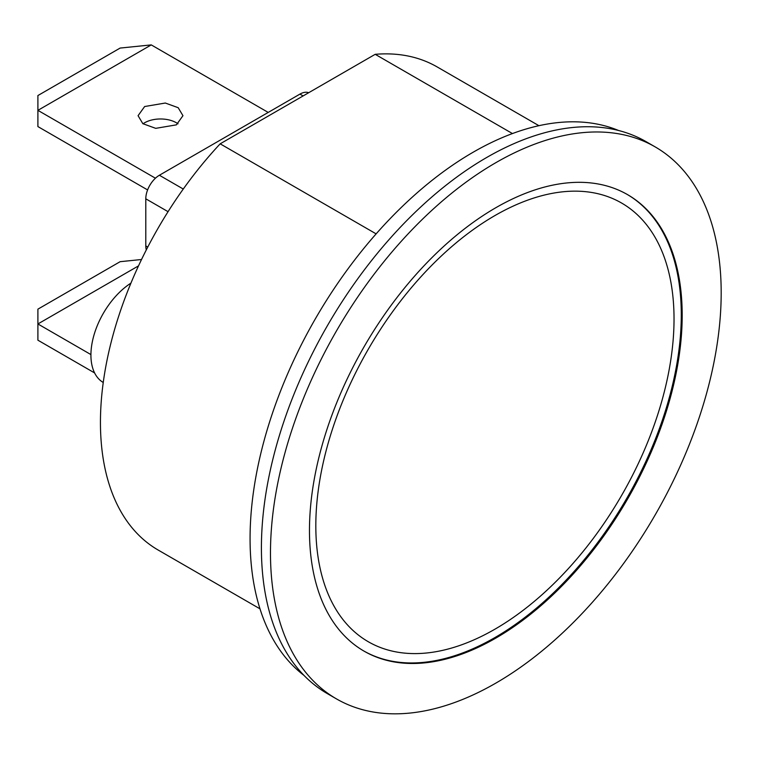 <?xml version="1.0" encoding="UTF-8"?>
<svg xmlns="http://www.w3.org/2000/svg" width="758" height="758" viewBox="0 0 758 758"><rect width="100%" height="100%" fill="white"/><g stroke="black" fill="none" stroke-linecap="round" stroke-linejoin="round"><path stroke-width="1.14" d="M495.836 638.094A263.547 152.159 120 0 0 668.006 405.843A263.547 152.159 120 0 0 627.605 194.664A263.547 152.159 120 0 0 495.836 207.711A263.547 152.159 120 0 0 323.657 439.953A263.547 152.159 120 0 0 364.058 651.141A263.547 152.159 120 0 0 495.836 638.094M363.603 650.876A263.547 152.159 120 0 0 494.927 637.563A263.547 152.159 120 0 0 666.974 405.738A263.547 152.159 120 0 0 627.15 194.399M130.935 283.122A59.958 34.612 120 0 0 93.736 335.946A59.958 34.612 120 0 0 103.249 382.496M303.977 675.397A315.489 182.147 -60 0 1 270.416 419.382A315.489 182.147 -60 0 1 473.163 152.216A315.489 182.147 -60 0 1 618.575 130.499M495.836 162.686A318.701 184.004 120 0 0 287.633 443.525A318.701 184.004 120 0 0 336.486 698.904A318.701 184.004 120 0 0 495.836 683.119A318.701 184.004 120 0 0 704.03 402.28A318.701 184.004 120 0 0 655.177 146.9A318.701 184.004 120 0 0 495.836 162.686M655.177 146.9L646.11 141.661A318.701 184.004 120 0 0 486.769 157.446A318.701 184.004 120 0 0 278.565 438.285A318.701 184.004 120 0 0 327.418 693.665L336.486 698.904M512.446 133.56L375.201 54.32A278.944 161.047 -60 0 1 437.158 66.931L538.929 125.695M494.927 215.566A253.286 146.237 -60 0 1 621.569 203.021A253.286 146.237 -60 0 1 660.398 405.985A253.286 146.237 -60 0 1 494.927 629.187A253.286 146.237 -60 0 1 368.284 641.732A253.286 146.237 -60 0 1 329.455 438.768A253.286 146.237 -60 0 1 494.927 215.566M259.994 608.835L158.214 550.071A278.944 161.047 -60 0 1 220.171 143.821L375.201 54.32M376.139 233.871L220.171 143.821M168.058 211.672L145.792 198.814L145.792 245.933L147.763 247.07M145.792 198.814A19.234 11.105 -60 0 1 159.388 175.25L299.95 94.096A19.234 11.105 -60 0 1 308.686 92.722M146.303 249.903A19.234 11.105 -60 0 1 145.792 245.933M176.387 124.852L155.712 128.348L142.845 123.677L138.07 115.69L144.645 106.527L165.31 103.031L178.187 107.702L182.953 115.69L176.387 124.852M143.016 123.81A22.446 12.962 180 0 1 144.645 122.768A22.446 12.962 180 0 1 178.007 123.81M155.437 178.206L37.9 110.346L151.259 44.902L268.209 112.421M151.259 44.902L120.124 48.067L37.9 95.546L37.9 126.577L147.602 189.926M90.922 354.583L37.9 323.96L138.524 265.869M94.617 372.945L37.9 340.19L37.9 309.16L120.124 261.69L141.538 259.511M159.388 175.25L183.275 189.036M303.124 95.934L299.95 94.096"/></g></svg>
